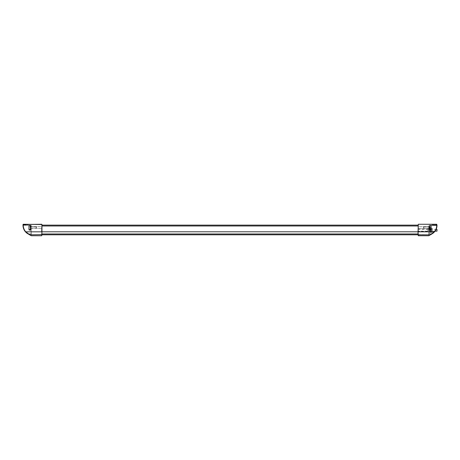 <?xml version="1.0" encoding="UTF-8"?>
<svg xmlns="http://www.w3.org/2000/svg" width="460" height="460" viewBox="0 0 460 460"><rect width="100%" height="100%" fill="white"/><g stroke="black" fill="none" stroke-linecap="round" stroke-linejoin="round"><path stroke-width="0.34" stroke-dasharray="2.3 1.72" d="M429.37 227.505L429.37 225.906L429.37 227.505M429.577 229.195L429.577 225.82L429.577 229.195A2.294 2.294 0 0 0 430.152 228.367L429.565 228.315L429.565 226.699L429.565 228.315L429.565 226.699L429.565 228.315L430.152 228.367L430.146 227.596L429.565 227.545L430.146 227.596L430.146 228.367L429.565 228.315L430.152 228.367L430.146 227.596A2.196 2.185 90 0 0 430.146 227.418L429.565 227.464L430.146 227.418A2.196 2.185 90 0 1 430.146 227.596L429.565 227.545L430.146 227.596L430.146 228.367A2.294 2.294 0 0 1 429.577 229.195M429.37 228.252L423.631 228.252L423.631 226.757L423.631 228.252L423.631 226.757L423.631 228.252L423.384 227.01L429.37 226.757L429.37 228.252L429.37 226.757L423.384 227.01L423.631 228.252L429.37 228.252L429.37 226.757L429.37 228.252M430.146 226.648L429.565 226.699L430.152 226.648L430.146 227.418L430.146 226.648L429.565 226.699L430.152 226.648L430.146 227.418L429.565 227.464L430.146 227.418A2.196 2.185 90 0 1 430.146 227.596A2.196 2.185 90 0 0 430.146 227.418L430.146 226.648A2.294 2.294 0 0 0 429.577 225.82L429.577 227.505L429.577 225.82A2.294 2.294 0 0 1 430.152 226.648M30.63 227.505L30.63 225.906L30.63 227.505M30.423 229.195L30.423 225.82L30.423 229.195A2.294 2.294 0 0 1 29.848 228.367L30.435 228.315L30.435 226.699L30.435 228.315L30.435 226.699L30.435 228.315L29.848 228.367L29.854 227.596L30.435 227.545L29.854 227.596L29.854 228.367L30.435 228.315L29.848 228.367L29.854 227.596A2.196 2.185 -90 0 1 29.854 227.418L30.435 227.464L29.854 227.418A2.196 2.185 -90 0 0 29.854 227.596L30.435 227.545L29.854 227.596L29.854 228.367A2.294 2.294 0 0 0 30.423 229.195M30.63 228.252L36.369 228.252L36.369 226.757L36.369 228.252L36.369 226.757L36.369 228.252L36.616 227.01L30.63 226.757L30.63 228.252L30.63 226.757L36.616 227.01L36.369 228.252L30.63 228.252L30.63 226.757L30.63 228.252M29.854 226.648L30.435 226.699L29.848 226.648L29.854 227.418L29.854 226.648L30.435 226.699L29.848 226.648L29.854 227.418L30.435 227.464L29.854 227.418A2.196 2.185 -90 0 0 29.854 227.596A2.196 2.185 -90 0 1 29.854 227.418L29.854 226.648A2.294 2.294 0 0 1 30.423 225.82L30.423 227.505L30.423 225.82A2.294 2.294 0 0 0 29.848 226.648M437 231.15L437 229.35M418.048 230.247L418.048 231.15L418.048 230.247M418.048 234.813L418.048 225.136L41.952 225.136L41.952 234.813M418.048 225.136L418.295 235.738M418.048 233.973L41.952 233.973L41.952 225.136M431.014 230.247L431.014 228.252L431.014 232.242L431.014 228.689L431.014 230.247L432.084 230.247L432.262 231.248L432.262 228.252L432.262 232.242L432.262 229.252L432.084 230.247L431.014 230.247M430.514 230.247L430.514 231.805L430.514 230.247M432.262 230.247L432.262 231.524L432.262 230.247M432.112 230.247L432.112 231.374L432.112 230.247M430.514 228.505L429.019 228.752L429.019 231.748L429.266 228.505L429.266 231.995L430.514 231.995L430.514 228.505L430.514 231.995M429.168 230.247L429.168 231.374L429.168 230.247M429.019 230.247L429.019 231.524L429.019 230.247M429.019 231.748L429.019 228.752M432.262 228.252L432.262 229.252L432.262 228.252M431.014 232.242L432.084 232.242L431.014 232.242M431.014 228.252L432.084 228.252L431.014 228.252M28.738 225.762L28.738 229.252L28.738 225.762L28.738 229.252L28.738 225.762L30.63 225.762L28.738 225.762M30.63 229.252L28.738 229.252L30.63 229.252L30.63 225.762L30.63 229.252M31.228 226.009L31.228 229.005L31.228 226.009L31.228 229.005L31.228 226.009L30.63 226.009L30.63 229.005L31.228 229.005L30.63 229.005L30.63 226.009L30.63 229.005L30.63 226.009L31.228 226.009M41.952 226.63L41.952 228.378L41.952 226.63L41.952 228.378L41.952 226.63L31.228 226.63L41.952 226.63M31.228 228.378L41.952 228.378L31.228 228.378L31.228 226.63L31.228 228.378M28.738 226.199L28.986 230.224L28.986 225.262L28.738 226.199M28.738 225.262L23.247 225.262L28.738 225.262M30.981 225.262L31.228 230L28.986 229.776L30.981 230L30.981 226.05L28.986 226.05L30.981 226.05L30.981 225.262L28.986 225.262L28.738 229.546L28.986 225.262L31.228 225.509L31.228 234.491L31.228 225.509M26.116 225.262L23.747 225.262L27.238 225.262L23.747 225.262L26.116 225.262L26.116 224.261L23.747 224.261L27.238 224.261L23.247 224.261L27.491 224.261L23.247 224.514L26.116 224.514L26.116 225.015L26.116 224.261L26.116 225.262L26.116 224.261L26.116 225.262L27.238 225.015L23.247 225.015L23.247 224.514L23 225.262L23 224.514L23 225.015L23.247 224.261L23.253 225.509L23 225.015L26.116 225.262M28.79 234.358L28.917 233.91L28.79 234.358L30.291 235.204L28.06 233.944L25.789 231.817L30.412 234.738L25.789 231.817L28.186 233.887L31.297 235.738M25.674 232.053L25.61 231.989A9.976 9.976 0 0 1 23.006 225.515L23.247 225.262A9.729 9.729 0 0 0 25.789 231.817L25.605 231.984A9.976 9.976 0 0 1 23.006 225.515L23.247 225.262M41.705 235.738L41.705 224.514L41.952 235.486M41.952 224.514L23 224.514M31.228 234.491L31.228 233.674L30.981 234.738L30.412 234.738L30.291 235.204L29.612 234.824L41.952 234.606M28.06 233.944L28.186 233.536L28.186 233.887M41.952 231.817L25.789 231.817A9.729 9.729 0 0 1 23.253 225.509L23.006 225.515A9.976 9.976 0 0 0 25.605 231.984A9.976 9.976 0 0 1 23.006 225.515L23.253 225.509A9.729 9.729 0 0 0 25.789 231.817L25.605 231.984A9.976 9.976 0 0 1 23.006 225.515A9.976 9.976 0 0 0 25.605 231.984M418.048 231.374L418.048 229.126L418.048 231.374L427.771 231.374L427.771 229.126L418.048 229.126M427.771 229.126L427.771 231.374L428.772 231.805L428.772 228.689L429.019 234.738L429.019 229.73L428.772 232.99L429.019 229.73L429.019 231.817L434.211 231.817L431.813 233.536L434.395 231.984L431.952 233.939L431.813 233.536L429.588 234.738L431.813 233.536L431.94 233.944L434.211 231.817L428.772 231.817L430.888 231.805L430.888 228.689L430.888 231.805L431.261 232.185L431.261 228.315L427.771 229.126M418.048 226.63L418.048 228.378L418.048 226.63L418.048 228.378L418.048 226.63L428.772 226.63L418.048 226.63M428.772 228.378L418.048 228.378L428.772 228.378L428.772 226.63L428.772 228.378M431.261 228.315L431.261 232.185M431.261 225.762L431.261 229.252L431.261 225.762L431.261 229.252L431.261 225.762L429.37 225.762L431.261 225.762M429.37 229.252L431.261 229.252L429.37 229.252L429.37 225.762L429.37 229.252M428.772 226.009L428.772 229.005L428.772 226.009L428.772 229.005L428.772 226.009L429.37 226.009L429.37 229.005L428.772 229.005L429.37 229.005L429.37 226.009L429.37 229.005L429.37 226.009L428.772 226.009M418.048 235.486L418.048 231.817L434.211 231.817A9.729 9.729 0 0 0 436.753 225.262L429.019 225.262L429.019 227.976L428.772 225.509M428.703 235.738L431.813 233.887M436.994 225.515L436.994 225.515A9.976 9.976 0 0 1 434.395 231.984L433.009 233.243M431.261 225.509L431.261 228.223L431.261 225.262L431.261 227.505L431.261 225.509L436.747 225.509A9.729 9.729 0 0 1 434.211 231.817A9.729 9.729 0 0 0 436.747 225.509L431.261 225.509M428.772 233.674L428.772 234.491L428.772 233.674L431.083 233.91L431.21 234.358L431.083 233.91L428.772 233.674M431.261 229.666L431.261 227.505L431.261 229.666M437 225.262L436.753 224.514L432.762 224.514L433.883 224.514L433.883 225.015L433.883 224.514L437 224.514L436.753 225.015L432.762 225.015L436.753 225.015L437 224.514L436.753 225.262L431.014 225.262L431.014 226.05L431.014 225.262L429.019 225.262M431.261 229.546L431.261 230.27L431.261 229.534L428.772 230L431.014 229.73L431.014 230.224L428.772 230.224L431.014 230.224L431.014 229.73L429.019 229.816L431.014 229.781L431.014 230.276L429.019 230.276L431.014 230.276L431.261 229.546L429.019 229.781L431.261 229.534M431.261 230.27L431.014 232.743L431.261 230.27M433.883 224.261L436.753 224.261L432.509 224.261L433.883 224.261L433.883 225.262L433.883 224.261M418.295 224.261L437 224.514L418.295 224.261M428.772 234.491L429.588 234.738L429.709 235.204L430.387 234.824L418.048 234.606M429.709 235.204L431.21 234.358M435.079 231.15A9.976 9.976 0 0 0 436.12 229.35A9.976 9.976 0 0 1 435.079 231.15L418.048 231.15M418.048 225.986L41.952 225.986M418.048 231.788L41.952 231.788M30.981 229.73L30.981 230.224L30.981 229.73L28.738 229.477L30.981 229.73M28.986 230.224L31.228 230.224L30.981 231.817L30.981 230.224L28.986 230.224M31.228 231.817L30.981 233.91L31.228 231.817M25.789 231.817L30.981 231.817L25.789 231.817M28.917 233.91L30.981 233.91L28.917 233.91M24.869 225.262L24.869 224.261L24.869 225.262M41.705 224.261L23.247 224.261M431.014 226.05L429.019 226.05L431.014 226.05L431.014 227.481L429.019 227.481L431.014 227.481L431.014 227.976L429.019 227.936L431.014 227.976L431.014 226.05M435.131 225.262L435.131 224.261L435.131 225.262M418.048 229.35L436.12 229.35M431.014 231.805L430.514 231.805M432.262 231.524L429.019 231.524M432.262 228.976L429.019 228.976M430.514 228.689L431.014 228.689M28.986 230L31.228 230.247L28.986 230M23.747 225.262L23.747 224.261L23.747 225.262M27.238 225.262L27.238 224.261L27.238 225.262M27.491 225.262L27.491 224.261M431.014 229.73L428.772 229.977L431.014 229.73M431.014 230L428.772 230.247L431.014 230M431.261 232.495L428.772 232.99M429.019 227.976L431.014 227.976L429.019 227.976M431.261 228.005L428.772 227.505M436.252 225.262L436.252 224.261L436.252 225.262M432.762 225.262L432.762 224.261L432.762 225.262M432.509 225.262L432.509 224.261"/><path stroke-width="0.69" d="M433.165 233.122L434.395 231.984A9.976 9.976 0 0 0 437 225.262L436.994 225.515A9.976 9.976 0 0 1 436.12 229.35L437 229.35L437 231.15L435.079 231.15A9.976 9.976 0 0 1 434.395 231.984L433.176 233.117M418.048 233.973L418.048 234.813L41.952 234.813L41.952 233.973L418.048 233.973L418.048 231.817L418.295 235.738L418.295 234.836L430.261 234.836L428.829 235.704M418.048 225.136L41.952 225.136M41.705 235.738L41.952 231.817L41.705 235.738L31.297 235.738L28.186 233.887L25.789 231.817A9.729 9.729 0 0 1 23.247 225.262L23.247 224.261L41.952 224.514L41.705 231.817L25.789 231.817L26.824 233.117M41.705 224.261L23 224.514L23.006 225.515A9.976 9.976 0 0 1 23 225.262A9.976 9.976 0 0 0 25.605 231.984L29.612 234.824L26.99 233.243M26.841 233.128L28.186 233.887M41.952 231.817L41.952 224.514M30.291 235.204L29.612 234.824L41.952 234.606M26.76 233.065L25.674 232.053M418.048 234.606L418.295 224.261L418.048 231.817L434.211 231.817L430.261 234.836L431.94 233.944L429.709 235.204L431.21 234.358M418.295 224.261L436.753 224.261L436.753 225.262A9.729 9.729 0 0 1 434.211 231.817L434.395 231.984A9.976 9.976 0 0 0 437 225.262A9.976 9.976 0 0 1 437 225.383A9.976 9.976 0 0 1 436.994 225.515L436.753 224.261L418.295 224.261M431.813 233.887L433.009 233.243M436.12 229.35A9.976 9.976 0 0 0 436.994 225.515A9.976 9.976 0 0 1 434.395 231.984A9.976 9.976 0 0 0 435.079 231.15M418.048 231.788L41.952 231.788M418.048 225.986L41.952 225.986M436.994 225.515A9.976 9.976 0 0 1 434.395 231.984M418.295 235.738L428.703 235.738"/></g></svg>
